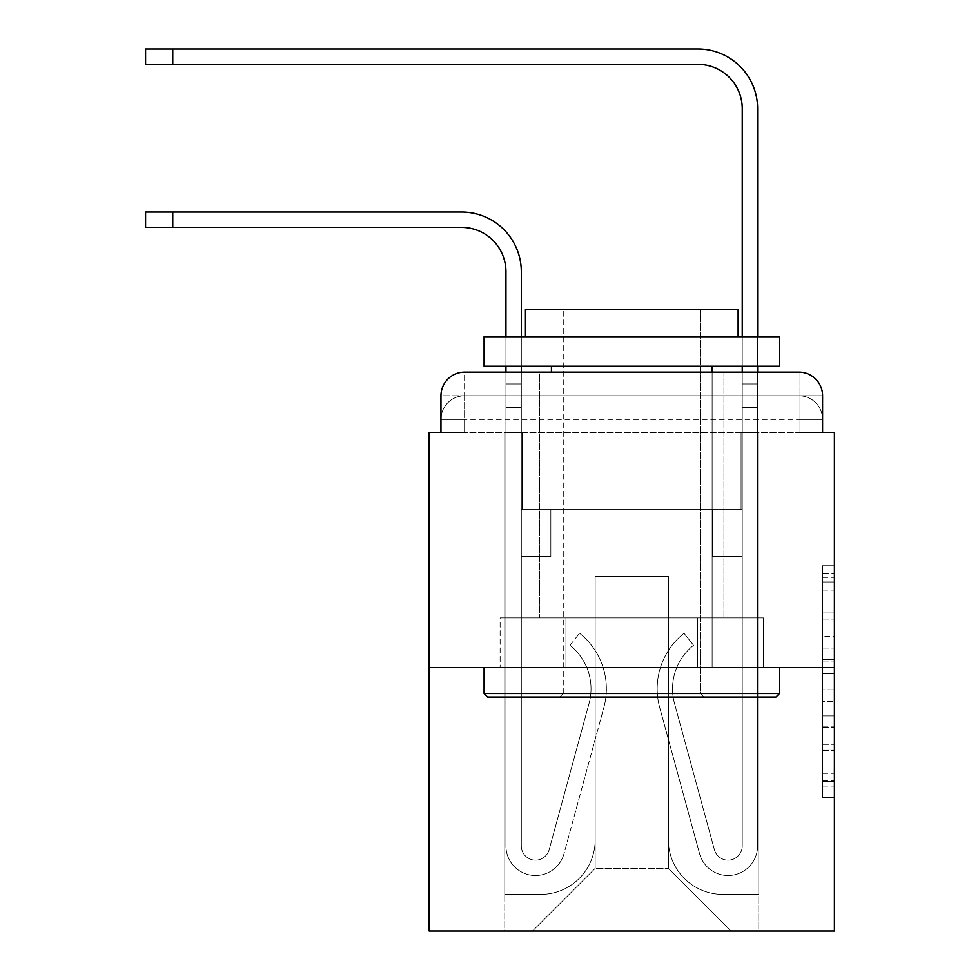 <?xml version="1.0" encoding="UTF-8"?>
<svg xmlns="http://www.w3.org/2000/svg" width="980" height="980" viewBox="0 0 980 980"><rect width="100%" height="100%" fill="white"/><g stroke="black" fill="none" stroke-linecap="round" stroke-linejoin="round"><path stroke-width="0.73" stroke-dasharray="4.9 3.68" d="M822.6 636.473L822.6 673.579L834.409 673.579L834.409 786.083L834.409 577.33L834.409 673.579L822.6 673.579L822.6 573.851L822.6 797.671L822.6 565.73L822.6 781.44L834.409 781.44L822.6 781.44L834.409 781.44L822.6 781.44L822.6 744.322L822.6 797.671L834.409 797.671L834.409 565.73L834.409 780.864L834.409 689.822L822.6 689.822L834.409 689.822L834.409 744.322L834.409 581.961L822.6 581.961L834.409 581.961L834.409 797.671L834.409 577.33L834.409 797.671L822.6 797.671L822.6 565.73L834.409 565.73L834.409 577.33L834.409 565.73L834.409 577.33L834.409 565.73L834.409 573.851L834.409 565.73L822.6 565.73L822.6 581.961L834.409 581.961L822.6 581.961L822.6 636.473L834.409 636.473M440.963 432.401L464.594 432.401L440.963 432.401L464.594 432.401L440.963 432.401L440.963 419.403L798.97 419.403L440.963 419.403L464.594 419.403L464.594 395.773L798.97 395.773L464.594 395.773L798.97 395.773L798.97 419.403L822.6 419.403L798.97 419.403L798.97 395.773L798.97 419.403L822.6 419.403L798.97 419.403L822.6 419.403L798.97 419.403L822.6 419.403L798.97 419.403L822.6 419.403L798.97 419.403L822.6 419.403L798.97 419.403L822.6 419.403L798.97 419.403L822.6 419.403L798.97 419.403L822.6 419.403L798.97 419.403L822.6 419.403L798.97 419.403L822.6 419.403L798.97 419.403L822.6 419.403L798.97 419.403L798.97 395.773L798.97 419.403L798.97 395.773L798.97 419.403L798.97 395.773L798.97 419.403L798.97 395.773L798.97 419.403L798.97 395.773L798.97 419.403L798.97 395.773L798.97 419.403L798.97 395.773L798.97 419.403L798.97 395.773L798.97 419.403L798.97 395.773L798.97 419.403L798.97 395.773L798.97 419.403L798.97 395.773L822.6 395.773L440.963 395.773A23.63 23.63 0 0 1 464.594 372.143L798.97 372.143L464.594 372.143A23.63 23.63 0 0 0 440.963 395.773L464.594 395.773A23.63 23.63 0 0 0 440.963 419.403L464.594 419.403L464.594 395.773A23.63 23.63 0 0 0 440.963 419.403L464.594 419.403L440.963 419.403L464.594 419.403L440.963 419.403L464.594 419.403L440.963 419.403L464.594 419.403L440.963 419.403L464.594 419.403L440.963 419.403L464.594 419.403L440.963 419.403L464.594 419.403L440.963 419.403L464.594 419.403L440.963 419.403L464.594 419.403L440.963 419.403L440.963 432.401L440.963 419.403L440.963 432.401L440.963 419.403L440.963 432.401L440.963 419.403L440.963 432.401L440.963 419.403L440.963 432.401L440.963 419.403L440.963 432.401L429.154 432.401L429.154 931L834.409 931L834.409 432.401L822.6 432.401L822.6 395.773A23.63 23.63 0 0 0 798.97 372.143A23.63 23.63 0 0 1 822.6 395.773L822.6 432.401L440.963 432.401L440.963 395.773L440.963 432.401L822.6 432.401L798.97 432.401L822.6 432.401L798.97 432.401L822.6 432.401L798.97 432.401L822.6 432.401L798.97 432.401L822.6 432.401L798.97 432.401L822.6 432.401L798.97 432.401L822.6 432.401L798.97 432.401L822.6 432.401L798.97 432.401L822.6 432.401L798.97 432.401L822.6 432.401L798.97 432.401L822.6 432.401L798.97 432.401L822.6 432.401L798.97 432.401L798.97 395.773L798.97 432.401L798.97 419.403L798.97 432.401L798.97 419.403L798.97 432.401L798.97 419.403L798.97 432.401L798.97 419.403L798.97 432.401L798.97 419.403L798.97 432.401L798.97 419.403L798.97 432.401L798.97 419.403L798.97 432.401L798.97 419.403L798.97 432.401L798.97 419.403L798.97 432.401L798.97 419.403L798.97 432.401L798.97 419.403L798.97 432.401L798.97 419.403L798.97 432.401L822.6 432.401L822.6 419.403A23.63 23.63 0 0 0 798.97 395.773L798.97 372.143A23.63 23.63 0 0 1 822.6 395.773A23.63 23.63 0 0 0 798.97 372.143L798.97 395.773A23.63 23.63 0 0 1 822.6 419.403A23.63 23.63 0 0 0 798.97 395.773A23.63 23.63 0 0 1 822.6 419.403A23.63 23.63 0 0 0 798.97 395.773A23.63 23.63 0 0 1 822.6 419.403A23.63 23.63 0 0 0 798.97 395.773A23.63 23.63 0 0 1 822.6 419.403A23.63 23.63 0 0 0 798.97 395.773A23.63 23.63 0 0 1 822.6 419.403A23.63 23.63 0 0 0 798.97 395.773A23.63 23.63 0 0 1 822.6 419.403L822.6 432.401M723.938 372.143L723.938 617.902L539.625 617.902L723.938 617.902L539.625 617.902L539.625 372.143L723.938 372.143L539.625 372.143L723.938 372.143L539.625 372.143L723.938 372.143L723.938 617.902L539.625 617.902L539.625 372.143M834.409 659.663L834.409 648.074L834.409 659.663L822.6 659.663L822.6 612.99L822.6 750.411L822.6 715.914L834.409 715.914L822.6 715.914L822.6 797.671L834.409 797.671L822.6 797.671L834.409 797.671L822.6 797.671L822.6 565.73L834.409 565.73L822.6 565.73L834.409 565.73L822.6 565.73L822.6 659.663L834.409 659.663M429.154 667.527L834.409 667.527M505.95 271.717L505.95 845.936L505.95 271.717L505.95 845.936L505.95 271.717L505.95 845.936L505.95 271.717L505.95 845.936L505.95 407.594L505.95 845.936L521.311 845.936L505.95 845.936A29.535 29.535 0 0 0 563.99 853.702A29.535 29.535 0 0 1 505.95 845.936A29.535 29.535 0 0 0 563.99 853.702A29.535 29.535 0 0 1 505.95 845.936L521.311 845.936L505.95 845.936A29.535 29.535 0 0 0 563.99 853.702A29.535 29.535 0 0 1 505.95 845.936A29.535 29.535 0 0 0 563.99 853.702A29.535 29.535 0 0 1 505.95 845.936L521.311 845.936L505.95 845.936A29.535 29.535 0 0 0 563.99 853.702A29.535 29.535 0 0 1 505.95 845.936A29.535 29.535 0 0 0 563.99 853.702A29.535 29.535 0 0 1 505.95 845.936L521.311 845.936L505.95 845.936A29.535 29.535 0 0 0 563.99 853.702A29.535 29.535 0 0 1 505.95 845.936A29.535 29.535 0 0 0 563.99 853.702A29.535 29.535 0 0 1 505.95 845.936L521.311 845.936L505.95 845.936A29.535 29.535 0 0 0 563.99 853.702A29.535 29.535 0 0 1 505.95 845.936A29.535 29.535 0 0 0 563.99 853.702A29.535 29.535 0 0 1 505.95 845.936L521.311 845.936L505.95 845.936A29.535 29.535 0 0 0 563.99 853.702A29.535 29.535 0 0 1 505.95 845.936A29.535 29.535 0 0 0 563.99 853.702A29.535 29.535 0 0 1 505.95 845.936L521.311 845.936L505.95 845.936A29.535 29.535 0 0 0 563.99 853.702A29.535 29.535 0 0 1 505.95 845.936A29.535 29.535 0 0 0 563.99 853.702A29.535 29.535 0 0 1 505.95 845.936A29.535 29.535 0 0 0 563.99 853.702L603.876 707.45A70.891 70.891 0 0 0 579.56 633.264A70.891 70.891 0 0 1 603.876 707.45A70.891 70.891 0 0 0 579.56 633.264A70.891 70.891 0 0 1 603.876 707.45A70.891 70.891 0 0 0 579.56 633.264A70.891 70.891 0 0 1 603.876 707.45A70.891 70.891 0 0 0 579.56 633.264A70.891 70.891 0 0 1 603.876 707.45A70.891 70.891 0 0 0 579.56 633.264A70.891 70.891 0 0 1 603.876 707.45A70.891 70.891 0 0 0 579.56 633.264A70.891 70.891 0 0 1 603.876 707.45A70.891 70.891 0 0 0 579.56 633.264A70.891 70.891 0 0 1 603.876 707.45A70.891 70.891 0 0 0 579.56 633.264A70.891 70.891 0 0 1 603.876 707.45A70.891 70.891 0 0 0 579.56 633.264A70.891 70.891 0 0 1 603.876 707.45A70.891 70.891 0 0 0 579.56 633.264A70.891 70.891 0 0 1 603.876 707.45A70.891 70.891 0 0 0 579.56 633.264A70.891 70.891 0 0 1 603.876 707.45A70.891 70.891 0 0 0 579.56 633.264A70.891 70.891 0 0 1 603.876 707.45A70.891 70.891 0 0 0 579.56 633.264A70.891 70.891 0 0 1 603.876 707.45A70.891 70.891 0 0 0 579.56 633.264A70.891 70.891 0 0 1 603.876 707.45A70.891 70.891 0 0 0 579.56 633.264L570.005 645.293A55.529 55.529 0 0 1 589.066 703.407L549.168 849.66L589.066 703.407A55.529 55.529 0 0 0 570.005 645.293L579.56 633.264A70.891 70.891 0 0 1 603.876 707.45L563.99 853.702A29.535 29.535 0 0 1 505.95 845.936L521.311 845.936L521.311 556.456L521.311 845.936A14.173 14.173 0 0 0 549.168 849.66L589.066 703.407A55.529 55.529 0 0 0 570.005 645.293A55.529 55.529 0 0 1 589.066 703.407L549.168 849.66L589.066 703.407A55.529 55.529 0 0 0 570.005 645.293A55.529 55.529 0 0 1 589.066 703.407L549.168 849.66L589.066 703.407A55.529 55.529 0 0 0 570.005 645.293A55.529 55.529 0 0 1 589.066 703.407L549.168 849.66L589.066 703.407A55.529 55.529 0 0 0 570.005 645.293A55.529 55.529 0 0 1 589.066 703.407L549.168 849.66L589.066 703.407A55.529 55.529 0 0 0 570.005 645.293A55.529 55.529 0 0 1 589.066 703.407L549.168 849.66L589.066 703.407A55.529 55.529 0 0 0 570.005 645.293A55.529 55.529 0 0 1 589.066 703.407L549.168 849.66L589.066 703.407A55.529 55.529 0 0 0 570.005 645.293A55.529 55.529 0 0 1 589.066 703.407L549.168 849.66L589.066 703.407A55.529 55.529 0 0 0 570.005 645.293A55.529 55.529 0 0 1 589.066 703.407L549.168 849.66L589.066 703.407A55.529 55.529 0 0 0 570.005 645.293A55.529 55.529 0 0 1 589.066 703.407L549.168 849.66L589.066 703.407A55.529 55.529 0 0 0 570.005 645.293A55.529 55.529 0 0 1 589.066 703.407L549.168 849.66L589.066 703.407A55.529 55.529 0 0 0 570.005 645.293A55.529 55.529 0 0 1 589.066 703.407L549.168 849.66L589.066 703.407A55.529 55.529 0 0 0 570.005 645.293A55.529 55.529 0 0 1 589.066 703.407L549.168 849.66L589.066 703.407A55.529 55.529 0 0 0 570.005 645.293A55.529 55.529 0 0 1 589.066 703.407L549.168 849.66A14.173 14.173 0 0 1 521.311 845.936A14.173 14.173 0 0 0 549.168 849.66A14.173 14.173 0 0 1 521.311 845.936L521.311 556.456L521.311 845.936A14.173 14.173 0 0 0 549.168 849.66A14.173 14.173 0 0 1 521.311 845.936A14.173 14.173 0 0 0 549.168 849.66A14.173 14.173 0 0 1 521.311 845.936L521.311 556.456L521.311 845.936A14.173 14.173 0 0 0 549.168 849.66A14.173 14.173 0 0 1 521.311 845.936A14.173 14.173 0 0 0 549.168 849.66A14.173 14.173 0 0 1 521.311 845.936L521.311 556.456L521.311 845.936A14.173 14.173 0 0 0 549.168 849.66A14.173 14.173 0 0 1 521.311 845.936A14.173 14.173 0 0 0 549.168 849.66A14.173 14.173 0 0 1 521.311 845.936L521.311 556.456L521.311 845.936A14.173 14.173 0 0 0 549.168 849.66A14.173 14.173 0 0 1 521.311 845.936A14.173 14.173 0 0 0 549.168 849.66A14.173 14.173 0 0 1 521.311 845.936L521.311 556.456L521.311 845.936A14.173 14.173 0 0 0 549.168 849.66A14.173 14.173 0 0 1 521.311 845.936A14.173 14.173 0 0 0 549.168 849.66A14.173 14.173 0 0 1 521.311 845.936L521.311 407.594L521.311 509.196L550.846 509.196L550.846 556.456L521.311 556.456L550.846 556.456L521.311 556.456L550.846 556.456L550.846 509.196L521.311 509.196L521.311 556.456L550.846 556.456L521.311 556.456L550.846 556.456L521.311 556.456L521.311 407.594L521.311 509.196L550.846 509.196L521.311 509.196L550.846 509.196L521.311 509.196L521.311 556.456L550.846 556.456L521.311 556.456L550.846 556.456L521.311 556.456L521.311 407.594L521.311 556.456L550.846 556.456L521.311 556.456L550.846 556.456L550.846 509.196L521.311 509.196L521.311 556.456L550.846 556.456L521.311 556.456L550.846 556.456L521.311 556.456L550.846 556.456L550.846 509.196L521.311 509.196L521.311 556.456L550.846 556.456L521.311 556.456L550.846 556.456L521.311 556.456L521.311 407.594L521.311 509.196L550.846 509.196L521.311 509.196L550.846 509.196L521.311 509.196L521.311 556.456L550.846 556.456L521.311 556.456L550.846 556.456L550.846 509.196L550.846 556.456L550.846 509.196L550.846 556.456L521.311 556.456L521.311 509.196L550.846 509.196L521.311 509.196L550.846 509.196L550.846 556.456L550.846 509.196L550.846 556.456L550.846 509.196L521.311 509.196L550.846 509.196L550.846 556.456L521.311 556.456L521.311 509.196L550.846 509.196L550.846 556.456L550.846 509.196L550.846 556.456L550.846 509.196L521.311 509.196L550.846 509.196L521.311 509.196L550.846 509.196L550.846 556.456L550.846 509.196L550.846 556.456L550.846 509.196L550.846 556.456L521.311 556.456L521.311 509.196L550.846 509.196L521.311 509.196L550.846 509.196L550.846 556.456L550.846 509.196L550.846 556.456L550.846 509.196L550.846 556.456L550.846 509.196L550.846 556.456L521.311 556.456L521.311 845.936A14.173 14.173 0 0 0 549.168 849.66A14.173 14.173 0 0 1 521.311 845.936A14.173 14.173 0 0 0 549.168 849.66A14.173 14.173 0 0 1 521.311 845.936A14.173 14.173 0 0 0 549.168 849.66L589.066 703.407A55.529 55.529 0 0 0 570.005 645.293L579.56 633.264A70.891 70.891 0 0 1 603.876 707.45L563.99 853.702A29.535 29.535 0 0 1 505.95 845.936L505.95 372.143L521.311 372.143L521.311 383.964L521.311 271.717A59.67 59.67 0 0 0 461.641 212.048L145.591 212.048L172.762 212.048L145.591 212.048L172.762 212.048L145.591 212.048L172.762 212.048L145.591 212.048L172.762 212.048L145.591 212.048L172.762 212.048L145.591 212.048L172.762 212.048L145.591 212.048L172.762 212.048L145.591 212.048L145.591 227.409L461.641 227.409A44.308 44.308 0 0 1 505.95 271.717L505.95 383.964L521.311 383.964L521.311 407.594L521.311 271.717A59.67 59.67 0 0 0 461.641 212.048L172.762 212.048L172.762 227.409L461.641 227.409A44.308 44.308 0 0 1 505.95 271.717L505.95 383.964L521.311 383.964L521.311 372.143L521.311 509.196L550.846 509.196L521.311 509.196L550.846 509.196L521.311 509.196L521.311 845.936A14.173 14.173 0 0 0 549.168 849.66A14.173 14.173 0 0 1 521.311 845.936A14.173 14.173 0 0 0 549.168 849.66L589.066 703.407A55.529 55.529 0 0 0 570.005 645.293A55.529 55.529 0 0 1 589.066 703.407A55.529 55.529 0 0 0 570.005 645.293L579.56 633.264A70.891 70.891 0 0 1 603.876 707.45L563.99 853.702A29.535 29.535 0 0 1 505.95 845.936L505.95 383.964L505.95 407.594L505.95 383.964L521.311 383.964L521.311 271.717A59.67 59.67 0 0 0 461.641 212.048L172.762 212.048L172.762 227.409L145.591 227.409L461.641 227.409A44.308 44.308 0 0 1 505.95 271.717L505.95 383.964L521.311 383.964L521.311 407.594L521.311 271.717A59.67 59.67 0 0 0 461.641 212.048L172.762 212.048L172.762 227.409L461.641 227.409A44.308 44.308 0 0 1 505.95 271.717L505.95 383.964L521.311 383.964L521.311 372.143L521.311 509.196L521.311 271.717A59.67 59.67 0 0 0 461.641 212.048L172.762 212.048L172.762 227.409L145.591 227.409L461.641 227.409A44.308 44.308 0 0 1 505.95 271.717L505.95 383.964L521.311 383.964L521.311 509.196L550.846 509.196L550.846 556.456L550.846 509.196L550.846 556.456L521.311 556.456L521.311 845.936L505.95 845.936L505.95 383.964L505.95 407.594L505.95 383.964L521.311 383.964L521.311 271.717A59.67 59.67 0 0 0 461.641 212.048L172.762 212.048L172.762 227.409L461.641 227.409A44.308 44.308 0 0 1 505.95 271.717L505.95 383.964L521.311 383.964L521.311 372.143L521.311 407.594L521.311 271.717A59.67 59.67 0 0 0 461.641 212.048L172.762 212.048L172.762 227.409L145.591 227.409L461.641 227.409A44.308 44.308 0 0 1 505.95 271.717L505.95 383.964L521.311 383.964L521.311 509.196L550.846 509.196L521.311 509.196L521.311 556.456L521.311 271.717A59.67 59.67 0 0 0 461.641 212.048L172.762 212.048L172.762 227.409L461.641 227.409A44.308 44.308 0 0 1 505.95 271.717L505.95 383.964L521.311 383.964L521.311 372.143M757.614 372.143L757.614 383.964L742.252 383.964L742.252 372.143L757.614 372.143L757.614 383.964L742.252 383.964L757.614 383.964L757.614 108.67A59.67 59.67 0 0 0 697.944 49L145.591 49L172.762 49L145.591 49L172.762 49L145.591 49L172.762 49L145.591 49L172.762 49L145.591 49L172.762 49L145.591 49L172.762 49L145.591 49L172.762 49L145.591 49L145.591 64.362L697.944 64.362A44.308 44.308 0 0 1 742.252 108.67L742.252 407.594L742.252 383.964L757.614 383.964L757.614 407.594L757.614 383.964L742.252 383.964L757.614 383.964L742.252 383.964L742.252 509.196L712.717 509.196L742.252 509.196L712.717 509.196L742.252 509.196L742.252 845.936A14.173 14.173 0 0 1 714.395 849.66A14.173 14.173 0 0 0 742.252 845.936A14.173 14.173 0 0 1 714.395 849.66L674.497 703.407A55.529 55.529 0 0 1 693.558 645.293A55.529 55.529 0 0 0 674.497 703.407A55.529 55.529 0 0 1 693.558 645.293L684.003 633.264A70.891 70.891 0 0 0 659.687 707.45L699.573 853.702A29.535 29.535 0 0 0 757.614 845.936L757.614 108.67A59.67 59.67 0 0 0 697.944 49L172.762 49L172.762 64.362L697.944 64.362A44.308 44.308 0 0 1 742.252 108.67L742.252 383.964L757.614 383.964L757.614 372.143L757.614 407.594L757.614 383.964L742.252 383.964L757.614 383.964L742.252 383.964L742.252 407.594L742.252 383.964L757.614 383.964L757.614 108.67A59.67 59.67 0 0 0 697.944 49L172.762 49L172.762 64.362L145.591 64.362L697.944 64.362A44.308 44.308 0 0 1 742.252 108.67L742.252 383.964L757.614 383.964L757.614 407.594L757.614 383.964L742.252 383.964L742.252 509.196L742.252 383.964L757.614 383.964L742.252 383.964L757.614 383.964L757.614 108.67A59.67 59.67 0 0 0 697.944 49L172.762 49L172.762 64.362L697.944 64.362A44.308 44.308 0 0 1 742.252 108.67L742.252 509.196L712.717 509.196L712.717 556.456L712.717 509.196L712.717 556.456L742.252 556.456L742.252 845.936L757.614 845.936L757.614 372.143L757.614 407.594L757.614 383.964L742.252 383.964L757.614 383.964L742.252 383.964L757.614 383.964L757.614 108.67A59.67 59.67 0 0 0 697.944 49L172.762 49L172.762 64.362L145.591 64.362L697.944 64.362A44.308 44.308 0 0 1 742.252 108.67L742.252 407.594L742.252 383.964L757.614 383.964L757.614 407.594L757.614 383.964L742.252 383.964L757.614 383.964L742.252 383.964L742.252 509.196L712.717 509.196L742.252 509.196L742.252 556.456L742.252 383.964L757.614 383.964L757.614 108.67A59.67 59.67 0 0 0 697.944 49L172.762 49L172.762 64.362L697.944 64.362A44.308 44.308 0 0 1 742.252 108.67L742.252 383.964L757.614 383.964L757.614 372.143L757.614 407.594L757.614 383.964L742.252 383.964L742.252 509.196L712.717 509.196L742.252 509.196L712.717 509.196L712.717 556.456L742.252 556.456L742.252 845.936L757.614 845.936L757.614 407.594L742.252 407.594L742.252 383.964L757.614 383.964L742.252 383.964L742.252 108.67L742.252 845.936A14.173 14.173 0 0 1 714.395 849.66L674.497 703.407A55.529 55.529 0 0 1 693.558 645.293L684.003 633.264A70.891 70.891 0 0 0 659.687 707.45L699.573 853.702A29.535 29.535 0 0 0 757.614 845.936L757.614 407.594L742.252 407.594L742.252 108.67L742.252 383.964L757.614 383.964L757.614 108.67A59.67 59.67 0 0 0 697.944 49L172.762 49L172.762 64.362L145.591 64.362L697.944 64.362A44.308 44.308 0 0 1 742.252 108.67L742.252 383.964L757.614 383.964L757.614 407.594L742.252 407.594L742.252 509.196L712.717 509.196L712.717 556.456L742.252 556.456L742.252 509.196L712.717 509.196L742.252 509.196L742.252 845.936A14.173 14.173 0 0 1 714.395 849.66A14.173 14.173 0 0 0 742.252 845.936L757.614 845.936L757.614 407.594L742.252 407.594L742.252 509.196L712.717 509.196L742.252 509.196L712.717 509.196L712.717 556.456L742.252 556.456L742.252 845.936L757.614 845.936L757.614 407.594L742.252 407.594L742.252 556.456L742.252 509.196L712.717 509.196L712.717 556.456L712.717 509.196L742.252 509.196L712.717 509.196L742.252 509.196L742.252 845.936A14.173 14.173 0 0 1 714.395 849.66L674.497 703.407A55.529 55.529 0 0 1 693.558 645.293A55.529 55.529 0 0 0 674.497 703.407A55.529 55.529 0 0 1 693.558 645.293L684.003 633.264A70.891 70.891 0 0 0 659.687 707.45L699.573 853.702A29.535 29.535 0 0 0 757.614 845.936L757.614 407.594L742.252 407.594L742.252 509.196L712.717 509.196L712.717 556.456L712.717 509.196L712.717 556.456L742.252 556.456L742.252 845.936A14.173 14.173 0 0 1 714.395 849.66L674.497 703.407A55.529 55.529 0 0 1 693.558 645.293L684.003 633.264A70.891 70.891 0 0 0 659.687 707.45L699.573 853.702A29.535 29.535 0 0 0 757.614 845.936L757.614 407.594L742.252 407.594L742.252 509.196L712.717 509.196L742.252 509.196L742.252 556.456L742.252 509.196L712.717 509.196L742.252 509.196L712.717 509.196L712.717 556.456L742.252 556.456L742.252 845.936L757.614 845.936L757.614 407.594L742.252 407.594L742.252 845.936L757.614 845.936L757.614 407.594L742.252 407.594L757.614 407.594L742.252 407.594L757.614 407.594L742.252 407.594L757.614 407.594L742.252 407.594L757.614 407.594L757.614 845.936L757.614 108.67A59.67 59.67 0 0 0 697.944 49L172.762 49L172.762 64.362L697.944 64.362A44.308 44.308 0 0 1 742.252 108.67M668.409 840.019A54.353 54.353 0 0 0 722.762 894.373A54.353 54.353 0 0 1 668.409 840.019L668.409 576.546L668.409 840.019A54.353 54.353 0 0 0 722.762 894.373L758.789 894.373L722.762 894.373A54.353 54.353 0 0 1 668.409 840.019L668.409 576.546L595.154 576.546L668.409 576.546L668.409 840.019A54.353 54.353 0 0 0 722.762 894.373L758.789 894.373L722.762 894.373A54.353 54.353 0 0 1 668.409 840.019L668.409 576.546L595.154 576.546L595.154 840.019L595.154 576.546L668.409 576.546L668.409 840.019A54.353 54.353 0 0 0 722.762 894.373L758.789 894.373L722.762 894.373A54.353 54.353 0 0 1 668.409 840.019L668.409 576.546L595.154 576.546L595.154 840.019A54.353 54.353 0 0 1 540.801 894.373A54.353 54.353 0 0 0 595.154 840.019L595.154 576.546L668.409 576.546L668.409 840.019A54.353 54.353 0 0 0 722.762 894.373L758.789 894.373L722.762 894.373A54.353 54.353 0 0 1 668.409 840.019L668.409 576.546L595.154 576.546L595.154 840.019A54.353 54.353 0 0 1 540.801 894.373L504.774 894.373L540.801 894.373A54.353 54.353 0 0 0 595.154 840.019L595.154 576.546L668.409 576.546L668.409 840.019A54.353 54.353 0 0 0 722.762 894.373L758.789 894.373L722.762 894.373A54.353 54.353 0 0 1 668.409 840.019L668.409 576.546L595.154 576.546L595.154 840.019A54.353 54.353 0 0 1 540.801 894.373L504.774 894.373L540.801 894.373A54.353 54.353 0 0 0 595.154 840.019L595.154 576.546L668.409 576.546L668.409 840.019A54.353 54.353 0 0 0 722.762 894.373L758.789 894.373L722.762 894.373A54.353 54.353 0 0 1 668.409 840.019L668.409 576.546L595.154 576.546L595.154 840.019A54.353 54.353 0 0 1 540.801 894.373L504.774 894.373L540.801 894.373A54.353 54.353 0 0 0 595.154 840.019L595.154 576.546L668.409 576.546L668.409 840.019A54.353 54.353 0 0 0 722.762 894.373L758.789 894.373L722.762 894.373A54.353 54.353 0 0 1 668.409 840.019L668.409 576.546L595.154 576.546L595.154 840.019A54.353 54.353 0 0 1 540.801 894.373L504.774 894.373L540.801 894.373A54.353 54.353 0 0 0 595.154 840.019L595.154 576.546L668.409 576.546L668.409 840.019A54.353 54.353 0 0 0 722.762 894.373L758.789 894.373L722.762 894.373A54.353 54.353 0 0 1 668.409 840.019L668.409 576.546L595.154 576.546L595.154 840.019A54.353 54.353 0 0 1 540.801 894.373L504.774 894.373L540.801 894.373A54.353 54.353 0 0 0 595.154 840.019L595.154 576.546L668.409 576.546L668.409 840.019A54.353 54.353 0 0 0 722.762 894.373L758.789 894.373L722.762 894.373A54.353 54.353 0 0 1 668.409 840.019L668.409 576.546L595.154 576.546L595.154 840.019A54.353 54.353 0 0 1 540.801 894.373L504.774 894.373L540.801 894.373A54.353 54.353 0 0 0 595.154 840.019L595.154 576.546L668.409 576.546L668.409 840.019A54.353 54.353 0 0 0 722.762 894.373L758.789 894.373L722.762 894.373A54.353 54.353 0 0 1 668.409 840.019L668.409 576.546L595.154 576.546L595.154 840.019A54.353 54.353 0 0 1 540.801 894.373L504.774 894.373L540.801 894.373A54.353 54.353 0 0 0 595.154 840.019L595.154 576.546L668.409 576.546L668.409 840.019A54.353 54.353 0 0 0 722.762 894.373L758.789 894.373L722.762 894.373A54.353 54.353 0 0 1 668.409 840.019L668.409 576.546L595.154 576.546L595.154 840.019A54.353 54.353 0 0 1 540.801 894.373L504.774 894.373L540.801 894.373A54.353 54.353 0 0 0 595.154 840.019L595.154 576.546L668.409 576.546L668.409 840.019M504.774 432.401L504.774 894.373L540.801 894.373A54.353 54.353 0 0 0 595.154 840.019A54.353 54.353 0 0 1 540.801 894.373L504.774 894.373L504.774 432.401L522.487 432.401L522.487 509.196L741.076 509.196L522.487 509.196L741.076 509.196L522.487 509.196L741.076 509.196L522.487 509.196L741.076 509.196L522.487 509.196L741.076 509.196L522.487 509.196L741.076 509.196L522.487 509.196L741.076 509.196L522.487 509.196L741.076 509.196L522.487 509.196L741.076 509.196L522.487 509.196L741.076 509.196L522.487 509.196L741.076 509.196L522.487 509.196L741.076 509.196L522.487 509.196L741.076 509.196L522.487 509.196L522.487 432.401L504.774 432.401L504.774 894.373L504.774 432.401L522.487 432.401L522.487 509.196L522.487 432.401L504.774 432.401L504.774 894.373L504.774 432.401L522.487 432.401L522.487 509.196L522.487 432.401L504.774 432.401L504.774 894.373L504.774 432.401L522.487 432.401L522.487 509.196L522.487 432.401L504.774 432.401L504.774 894.373L504.774 432.401L522.487 432.401L522.487 509.196L522.487 432.401L504.774 432.401L504.774 894.373L504.774 432.401L522.487 432.401L522.487 509.196L522.487 432.401L504.774 432.401L504.774 894.373L504.774 432.401L522.487 432.401L522.487 509.196L522.487 432.401L504.774 432.401L504.774 894.373L504.774 432.401L522.487 432.401L522.487 509.196L522.487 432.401L504.774 432.401L504.774 894.373L504.774 432.401L522.487 432.401L522.487 509.196L522.487 432.401L504.774 432.401L504.774 894.373L504.774 432.401L522.487 432.401L522.487 509.196L522.487 432.401L504.774 432.401L504.774 894.373L504.774 432.401L522.487 432.401L522.487 509.196L522.487 432.401L504.774 432.401L504.774 894.373L540.801 894.373A54.353 54.353 0 0 0 595.154 840.019L595.154 576.546L595.154 840.019A54.353 54.353 0 0 1 540.801 894.373A54.353 54.353 0 0 0 595.154 840.019L595.154 576.546L668.409 576.546L595.154 576.546L595.154 840.019A54.353 54.353 0 0 1 540.801 894.373L504.774 894.373L504.774 432.401L522.487 432.401L522.487 509.196L522.487 432.401L504.774 432.401L504.774 931L532.532 931L504.774 931L504.774 432.401L522.487 432.401L522.487 509.196L522.487 432.401L504.774 432.401M741.076 432.401L741.076 509.196L741.076 432.401L758.789 432.401L758.789 894.373L722.762 894.373L758.789 894.373L758.789 432.401L741.076 432.401L741.076 509.196L741.076 432.401L758.789 432.401L758.789 894.373L758.789 432.401L741.076 432.401L741.076 509.196L741.076 432.401L758.789 432.401L758.789 894.373L758.789 432.401L741.076 432.401L741.076 509.196L741.076 432.401L758.789 432.401L758.789 894.373L758.789 432.401L741.076 432.401L741.076 509.196L741.076 432.401L758.789 432.401L758.789 894.373L758.789 432.401L741.076 432.401L741.076 509.196L741.076 432.401L758.789 432.401L758.789 894.373L758.789 432.401L741.076 432.401L741.076 509.196L741.076 432.401L758.789 432.401L758.789 894.373L758.789 432.401L741.076 432.401L741.076 509.196L741.076 432.401L758.789 432.401L758.789 894.373L758.789 432.401L741.076 432.401L741.076 509.196L741.076 432.401L758.789 432.401L758.789 894.373L758.789 432.401L741.076 432.401L741.076 509.196L741.076 432.401L758.789 432.401L758.789 894.373L758.789 432.401L741.076 432.401L741.076 509.196L741.076 432.401L758.789 432.401L758.789 894.373L758.789 432.401L741.076 432.401L741.076 509.196L741.076 432.401L758.789 432.401L758.789 894.373L758.789 432.401L741.076 432.401L741.076 509.196L741.076 432.401L758.789 432.401L758.789 931L532.532 931L758.789 931L758.789 432.401L741.076 432.401M668.409 576.546L668.409 868.378L668.409 576.546L595.154 576.546L595.154 868.378L668.409 868.378L595.154 868.378L595.154 576.546L595.154 868.378L532.532 931L595.154 868.378L532.532 931L595.154 868.378L595.154 576.546L668.409 576.546L668.409 868.378L731.031 931L668.409 868.378L731.031 931L668.409 868.378L668.409 576.546L595.154 576.546L668.409 576.546M565.95 667.527L763.432 667.527L565.95 667.527L565.95 617.902L500.131 617.902L763.432 617.902L565.95 617.902L565.95 667.527L565.95 617.902L500.131 617.902L500.131 667.527L500.131 617.902L697.613 617.902L697.613 667.527L763.432 667.527L697.613 667.527L697.613 617.902L763.432 617.902L763.432 667.527L763.432 617.902L565.95 617.902L565.95 667.527M464.594 372.143A23.63 23.63 0 0 0 440.963 395.773A23.63 23.63 0 0 1 464.594 372.143L464.594 395.773A23.63 23.63 0 0 0 440.963 419.403L464.594 419.403L440.963 419.403A23.63 23.63 0 0 1 464.594 395.773A23.63 23.63 0 0 0 440.963 419.403A23.63 23.63 0 0 1 464.594 395.773A23.63 23.63 0 0 0 440.963 419.403A23.63 23.63 0 0 1 464.594 395.773A23.63 23.63 0 0 0 440.963 419.403A23.63 23.63 0 0 1 464.594 395.773A23.63 23.63 0 0 0 440.963 419.403A23.63 23.63 0 0 1 464.594 395.773L464.594 372.143M697.613 617.902L697.613 667.527L697.613 617.902M822.6 673.579L834.409 673.579L822.6 673.579M822.6 573.851L822.6 565.73L822.6 573.851L834.409 573.851L822.6 573.851M822.6 749.835L822.6 701.411L822.6 749.835L834.409 749.835L822.6 749.835M822.6 701.411L822.6 689.822L834.409 689.822L822.6 689.822L822.6 701.411L834.409 701.411L822.6 701.411M822.6 612.99L822.6 581.961L822.6 612.99L834.409 612.99L822.6 612.99M822.6 565.73L834.409 565.73L822.6 565.73L822.6 577.33L822.6 565.73L834.409 565.73M822.6 797.671L834.409 797.671L822.6 797.671L822.6 786.083L822.6 797.671M521.311 366.238L521.311 336.704L521.311 366.238M757.614 366.238L757.614 336.704L757.614 366.238M779.467 693.522L775.927 697.062L487.636 697.062L775.927 697.062L487.636 697.062L484.096 693.522L779.467 693.522L484.096 693.522L484.096 667.527L779.467 667.527L779.467 693.522L484.096 693.522M700.308 693.522L703.848 697.062L559.715 697.062L703.848 697.062L559.715 697.062L703.848 697.062L700.308 693.522L700.308 309.521L563.255 309.521L700.308 309.521L563.255 309.521L700.308 309.521L700.308 693.522L563.255 693.522L559.715 697.062L563.255 693.522L700.308 693.522L563.255 693.522L563.255 309.521L563.255 693.522L700.308 693.522M484.096 336.704L779.467 336.704L779.467 366.238L484.096 366.238L779.467 366.238L484.096 366.238L484.096 336.704L779.467 336.704L484.096 336.704M738.124 336.704L525.452 336.704L525.452 309.521L738.124 309.521L525.452 309.521L738.124 309.521L738.124 336.704L525.452 336.704M712.129 366.238L551.434 366.238L712.129 366.238L551.434 366.238L712.129 366.238L712.129 667.527L551.434 667.527L712.129 667.527L551.434 667.527L712.129 667.527L712.129 372.143M551.434 366.238L551.434 372.143M779.467 667.527L484.096 667.527M505.95 383.964L521.311 383.964L521.311 407.594L521.311 383.964L505.95 383.964L521.311 383.964L505.95 383.964L521.311 383.964L505.95 383.964L521.311 383.964L505.95 383.964L521.311 383.964L505.95 383.964L521.311 383.964L505.95 383.964L521.311 383.964L505.95 383.964L521.311 383.964L505.95 383.964L505.95 407.594L521.311 407.594L521.311 383.964L505.95 383.964L521.311 383.964L505.95 383.964L521.311 383.964L521.311 509.196L521.311 407.594L505.95 407.594L521.311 407.594L505.95 407.594L521.311 407.594L505.95 407.594L521.311 407.594L505.95 407.594L521.311 407.594L505.95 407.594L521.311 407.594L505.95 407.594L521.311 407.594L505.95 407.594L521.311 407.594L505.95 407.594L505.95 845.936L505.95 383.964L521.311 383.964L505.95 383.964M521.311 271.717A59.67 59.67 0 0 0 461.641 212.048A59.67 59.67 0 0 1 521.311 271.717A59.67 59.67 0 0 0 461.641 212.048A59.67 59.67 0 0 1 521.311 271.717A59.67 59.67 0 0 0 461.641 212.048A59.67 59.67 0 0 1 521.311 271.717A59.67 59.67 0 0 0 461.641 212.048L172.762 212.048L172.762 227.409L145.591 227.409L461.641 227.409M461.641 212.048L172.762 212.048L461.641 212.048M505.95 336.704L505.95 366.238M714.395 849.66A14.173 14.173 0 0 0 742.252 845.936A14.173 14.173 0 0 1 714.395 849.66L674.497 703.407A55.529 55.529 0 0 1 693.558 645.293A55.529 55.529 0 0 0 674.497 703.407A55.529 55.529 0 0 1 693.558 645.293L684.003 633.264A70.891 70.891 0 0 0 659.687 707.45L699.573 853.702A29.535 29.535 0 0 0 757.614 845.936A29.535 29.535 0 0 1 699.573 853.702A29.535 29.535 0 0 0 757.614 845.936A29.535 29.535 0 0 1 699.573 853.702A29.535 29.535 0 0 0 757.614 845.936A29.535 29.535 0 0 1 699.573 853.702A29.535 29.535 0 0 0 757.614 845.936A29.535 29.535 0 0 1 699.573 853.702A29.535 29.535 0 0 0 757.614 845.936A29.535 29.535 0 0 1 699.573 853.702A29.535 29.535 0 0 0 757.614 845.936A29.535 29.535 0 0 1 699.573 853.702A29.535 29.535 0 0 0 757.614 845.936L742.252 845.936A14.173 14.173 0 0 1 714.395 849.66L674.497 703.407A55.529 55.529 0 0 1 693.558 645.293L684.003 633.264A70.891 70.891 0 0 0 659.687 707.45L699.573 853.702A29.535 29.535 0 0 0 757.614 845.936L742.252 845.936A14.173 14.173 0 0 1 714.395 849.66A14.173 14.173 0 0 0 742.252 845.936A14.173 14.173 0 0 1 714.395 849.66L674.497 703.407A55.529 55.529 0 0 1 693.558 645.293A55.529 55.529 0 0 0 674.497 703.407A55.529 55.529 0 0 1 693.558 645.293L684.003 633.264A70.891 70.891 0 0 0 659.687 707.45L699.573 853.702A29.535 29.535 0 0 0 757.614 845.936A29.535 29.535 0 0 1 699.573 853.702A29.535 29.535 0 0 0 757.614 845.936L742.252 845.936L757.614 845.936A29.535 29.535 0 0 1 699.573 853.702A29.535 29.535 0 0 0 757.614 845.936A29.535 29.535 0 0 1 699.573 853.702A29.535 29.535 0 0 0 757.614 845.936L742.252 845.936A14.173 14.173 0 0 1 714.395 849.66L674.497 703.407A55.529 55.529 0 0 1 693.558 645.293L684.003 633.264A70.891 70.891 0 0 0 659.687 707.45L699.573 853.702A29.535 29.535 0 0 0 757.614 845.936L742.252 845.936A14.173 14.173 0 0 1 714.395 849.66A14.173 14.173 0 0 0 742.252 845.936A14.173 14.173 0 0 1 714.395 849.66L674.497 703.407A55.529 55.529 0 0 1 693.558 645.293A55.529 55.529 0 0 0 674.497 703.407A55.529 55.529 0 0 1 693.558 645.293L684.003 633.264A70.891 70.891 0 0 0 659.687 707.45L699.573 853.702A29.535 29.535 0 0 0 757.614 845.936A29.535 29.535 0 0 1 699.573 853.702A29.535 29.535 0 0 0 757.614 845.936L742.252 845.936A14.173 14.173 0 0 1 714.395 849.66L674.497 703.407A55.529 55.529 0 0 1 693.558 645.293L684.003 633.264A70.891 70.891 0 0 0 659.687 707.45L699.573 853.702A29.535 29.535 0 0 0 757.614 845.936L742.252 845.936A14.173 14.173 0 0 1 714.395 849.66A14.173 14.173 0 0 0 742.252 845.936A14.173 14.173 0 0 1 714.395 849.66L674.497 703.407A55.529 55.529 0 0 1 693.558 645.293A55.529 55.529 0 0 0 674.497 703.407L714.395 849.66A14.173 14.173 0 0 0 742.252 845.936L757.614 845.936A29.535 29.535 0 0 1 699.573 853.702A29.535 29.535 0 0 0 757.614 845.936L742.252 845.936A14.173 14.173 0 0 1 714.395 849.66L674.497 703.407A55.529 55.529 0 0 1 693.558 645.293L684.003 633.264A70.891 70.891 0 0 0 659.687 707.45L699.573 853.702L659.687 707.45A70.891 70.891 0 0 1 684.003 633.264A70.891 70.891 0 0 0 659.687 707.45A70.891 70.891 0 0 1 684.003 633.264A70.891 70.891 0 0 0 659.687 707.45A70.891 70.891 0 0 1 684.003 633.264A70.891 70.891 0 0 0 659.687 707.45A70.891 70.891 0 0 1 684.003 633.264A70.891 70.891 0 0 0 659.687 707.45A70.891 70.891 0 0 1 684.003 633.264A70.891 70.891 0 0 0 659.687 707.45A70.891 70.891 0 0 1 684.003 633.264A70.891 70.891 0 0 0 659.687 707.45A70.891 70.891 0 0 1 684.003 633.264A70.891 70.891 0 0 0 659.687 707.45A70.891 70.891 0 0 1 684.003 633.264A70.891 70.891 0 0 0 659.687 707.45A70.891 70.891 0 0 1 684.003 633.264A70.891 70.891 0 0 0 659.687 707.45A70.891 70.891 0 0 1 684.003 633.264A70.891 70.891 0 0 0 659.687 707.45A70.891 70.891 0 0 1 684.003 633.264L693.558 645.293A55.529 55.529 0 0 0 674.497 703.407L714.395 849.66A14.173 14.173 0 0 0 742.252 845.936A14.173 14.173 0 0 1 714.395 849.66L674.497 703.407A55.529 55.529 0 0 1 693.558 645.293L684.003 633.264L693.558 645.293A55.529 55.529 0 0 0 674.497 703.407L714.395 849.66A14.173 14.173 0 0 0 742.252 845.936L742.252 509.196L712.717 509.196L712.717 556.456L742.252 556.456L742.252 845.936A14.173 14.173 0 0 1 714.395 849.66L674.497 703.407A55.529 55.529 0 0 1 693.558 645.293L684.003 633.264L693.558 645.293A55.529 55.529 0 0 0 674.497 703.407L714.395 849.66A14.173 14.173 0 0 0 742.252 845.936L742.252 509.196L712.717 509.196L712.717 556.456L742.252 556.456L742.252 845.936A14.173 14.173 0 0 1 714.395 849.66L674.497 703.407A55.529 55.529 0 0 1 693.558 645.293L684.003 633.264L693.558 645.293A55.529 55.529 0 0 0 674.497 703.407L714.395 849.66A14.173 14.173 0 0 0 742.252 845.936L742.252 509.196L712.717 509.196L712.717 556.456L712.717 509.196L742.252 509.196L712.717 509.196L712.717 556.456L712.717 509.196L712.717 556.456L742.252 556.456L742.252 845.936A14.173 14.173 0 0 1 714.395 849.66L674.497 703.407A55.529 55.529 0 0 1 693.558 645.293L684.003 633.264L693.558 645.293A55.529 55.529 0 0 0 674.497 703.407L714.395 849.66M712.717 556.456L742.252 556.456L742.252 509.196L712.717 509.196L712.717 556.456L742.252 556.456L712.717 556.456L712.717 509.196L712.717 556.456L712.717 509.196L712.717 556.456L742.252 556.456L712.717 556.456L742.252 556.456L712.717 556.456L712.717 509.196L712.717 556.456L742.252 556.456L712.717 556.456L742.252 556.456L712.717 556.456L712.717 509.196L712.717 556.456L742.252 556.456L712.717 556.456L742.252 556.456L712.717 556.456L712.717 509.196L712.717 556.456L742.252 556.456L712.717 556.456L742.252 556.456L712.717 556.456L712.717 509.196L712.717 556.456L742.252 556.456L712.717 556.456M757.614 108.67A59.67 59.67 0 0 0 697.944 49A59.67 59.67 0 0 1 757.614 108.67A59.67 59.67 0 0 0 697.944 49A59.67 59.67 0 0 1 757.614 108.67A59.67 59.67 0 0 0 697.944 49A59.67 59.67 0 0 1 757.614 108.67A59.67 59.67 0 0 0 697.944 49L172.762 49L172.762 64.362L145.591 64.362L697.944 64.362M697.944 49L172.762 49L697.944 49M742.252 336.704L742.252 366.238M693.558 645.293L684.003 633.264L693.558 645.293M464.594 432.401L464.594 419.403L464.594 432.401M822.6 744.322L834.409 744.322L822.6 744.322M822.6 726.927L834.409 726.927M822.6 619.078L834.409 619.078L822.6 619.078M822.6 577.33L834.409 577.33M822.6 786.083L834.409 786.083M822.6 773.318L834.409 773.318M822.6 590.082L834.409 590.082M822.6 661.99L834.409 661.99L822.6 661.99M822.6 727.515L834.409 727.515L822.6 727.515M822.6 750.411L834.409 750.411L822.6 750.411M822.6 648.074L834.409 648.074L822.6 648.074M172.762 227.409L172.762 212.048M172.762 64.362L172.762 49M822.6 780.864L834.409 780.864M822.6 781.44L834.409 781.44M822.6 581.961L834.409 581.961M145.591 212.048L145.591 227.409L145.591 212.048M145.591 49L145.591 64.362L145.591 49"/><path stroke-width="1.47" d="M440.963 395.773L440.963 432.401L440.963 395.773A23.63 23.63 0 0 1 464.594 372.143L505.95 372.143L505.95 366.238M834.409 667.527L429.154 667.527L429.154 931L834.409 931L834.409 432.401L822.6 432.401L822.6 395.773A23.63 23.63 0 0 0 798.97 372.143L464.594 372.143M429.154 667.527L429.154 432.401L440.963 432.401M521.311 372.143L521.311 366.238L521.311 372.143L521.311 366.238L521.311 372.143L521.311 366.238L521.311 372.143L521.311 366.238L521.311 372.143L539.625 372.143M723.938 372.143L742.252 372.143L742.252 366.238M757.614 372.143L757.614 366.238L757.614 372.143L757.614 366.238L757.614 372.143L757.614 366.238L757.614 372.143L757.614 366.238L757.614 372.143L798.97 372.143M822.6 432.401L822.6 395.773M521.311 271.717L521.311 336.704L521.311 271.717A59.67 59.67 0 0 0 461.641 212.048L172.762 212.048L172.762 227.409L145.591 227.409L145.591 212.048L172.762 212.048M172.762 227.409L461.641 227.409A44.308 44.308 0 0 1 505.95 271.717L505.95 336.704M757.614 108.67L757.614 336.704L757.614 108.67A59.67 59.67 0 0 0 697.944 49L172.762 49L172.762 64.362L145.591 64.362L145.591 49L172.762 49M172.762 64.362L697.944 64.362A44.308 44.308 0 0 1 742.252 108.67L742.252 336.704M775.927 697.062L487.636 697.062L484.096 693.522L779.467 693.522L775.927 697.062M484.096 336.704L779.467 336.704L779.467 366.238L484.096 366.238L484.096 336.704M738.124 336.704L738.124 309.521L525.452 309.521L525.452 336.704M484.096 667.527L484.096 693.522M779.467 667.527L779.467 693.522M551.434 366.238L551.434 372.143M712.129 366.238L712.129 372.143M461.641 227.409A44.308 44.308 0 0 1 505.95 271.717A44.308 44.308 0 0 0 461.641 227.409A44.308 44.308 0 0 1 505.95 271.717A44.308 44.308 0 0 0 461.641 227.409A44.308 44.308 0 0 1 505.95 271.717A44.308 44.308 0 0 0 461.641 227.409A44.308 44.308 0 0 1 505.95 271.717M697.944 64.362A44.308 44.308 0 0 1 742.252 108.67A44.308 44.308 0 0 0 697.944 64.362A44.308 44.308 0 0 1 742.252 108.67A44.308 44.308 0 0 0 697.944 64.362A44.308 44.308 0 0 1 742.252 108.67A44.308 44.308 0 0 0 697.944 64.362A44.308 44.308 0 0 1 742.252 108.67"/></g></svg>
